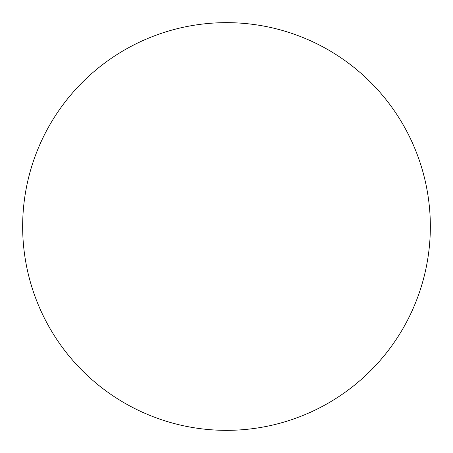 <?xml version="1.0" encoding="UTF-8"?>
<svg xmlns="http://www.w3.org/2000/svg" width="453" height="453" viewBox="0 0 453 453"><rect width="100%" height="100%" fill="white"/><g stroke="black" fill="none" stroke-linecap="round" stroke-linejoin="round"><path stroke-width="0.68" d="M226.5 22.65A203.85 203.85 0 0 1 430.35 226.5A203.85 203.85 0 0 1 226.5 430.35A203.85 203.85 0 0 1 22.65 226.5A203.85 203.85 0 0 1 226.5 22.65M22.65 226.5A203.85 203.85 0 0 0 226.5 430.35A203.85 203.85 0 0 0 430.35 226.5A203.85 203.85 0 0 0 226.5 22.65A203.85 203.85 0 0 0 22.65 226.5"/></g></svg>
